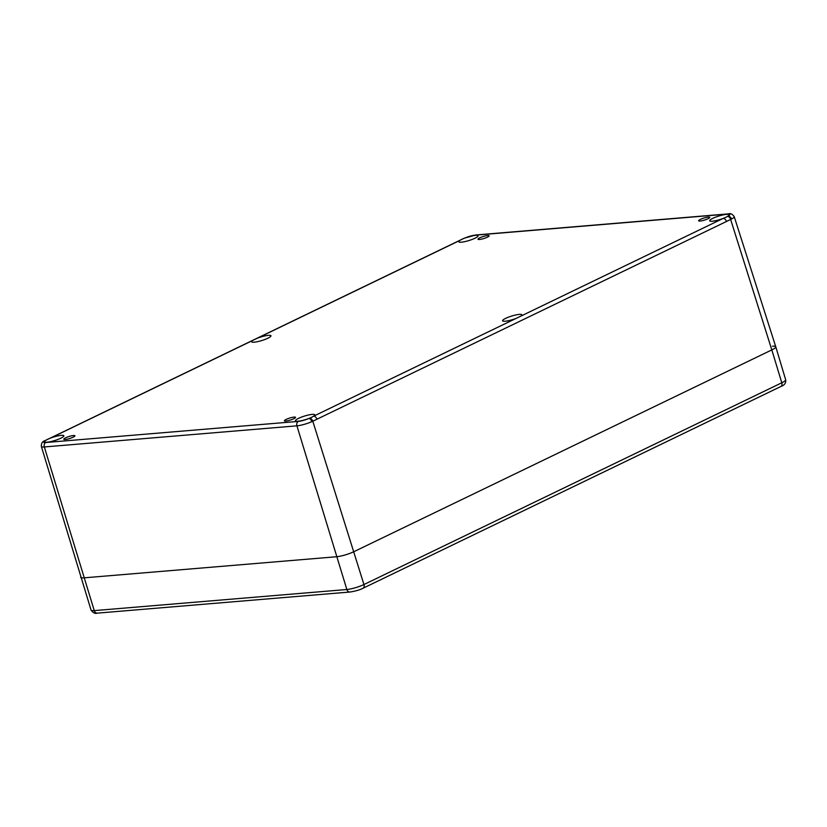 <?xml version="1.0" encoding="UTF-8"?>
<svg xmlns="http://www.w3.org/2000/svg" width="827" height="827" viewBox="0 0 827 827"><rect width="100%" height="100%" fill="white"/><g stroke="black" fill="none" stroke-linecap="round" stroke-linejoin="round"><path stroke-width="1.24" d="M285.884 421.046A5.83 1.065 162.8 0 1 284.405 420.788A5.83 1.065 162.8 0 1 289.657 418.059A5.83 1.065 162.8 0 1 295.539 417.346A5.83 1.065 162.8 0 1 292.148 419.434A5.83 1.065 162.8 0 1 285.884 421.046M700.097 221.047A5.83 1.065 162.8 0 1 698.619 220.788A5.83 1.065 162.8 0 1 703.87 218.059A5.83 1.065 162.8 0 1 709.742 217.346A5.83 1.065 162.8 0 1 706.361 219.444A5.83 1.065 162.8 0 1 700.097 221.047M479.495 239.479A5.83 1.065 162.8 0 1 478.016 239.23A5.83 1.065 162.8 0 1 483.268 236.491A5.83 1.065 162.8 0 1 489.139 235.778A5.83 1.065 162.8 0 1 485.759 237.876A5.83 1.065 162.8 0 1 479.495 239.479M65.281 439.478A5.83 1.065 162.8 0 1 63.803 439.23A5.83 1.065 162.8 0 1 69.054 436.491A5.83 1.065 162.8 0 1 74.937 435.777A5.83 1.065 162.8 0 1 71.546 437.876A5.83 1.065 162.8 0 1 65.281 439.478M311.872 421.646L312.792 421.222A3.494 2.181 -117 0 0 309.608 418.173A10.1 1.84 162.8 0 1 308.864 418.462A8.239 1.499 162.8 0 1 298.371 421.398A3.494 2.646 85.2 0 0 296.924 425.833A11.733 2.14 -17.2 0 0 311.872 421.646A3.494 1.902 -114.1 0 0 308.864 418.462A10.1 1.84 162.8 0 1 298.04 421.222A10.1 1.84 162.8 0 1 295.477 420.788A10.1 1.84 162.8 0 1 304.584 416.043A10.1 1.84 162.8 0 1 314.767 414.813A10.1 1.84 162.8 0 1 313.66 416.157A3.494 2.192 64.2 0 1 316.948 419.217L726.478 221.481A3.494 2.192 -115.8 0 0 723.201 218.411A10.1 1.84 162.8 0 1 712.254 221.222A10.1 1.84 162.8 0 1 709.69 220.788A10.1 1.84 162.8 0 1 718.797 216.043A10.1 1.84 162.8 0 1 728.98 214.813A10.1 1.84 162.8 0 1 727.936 216.116A3.494 2.46 62.2 0 1 731.461 219.052A11.733 2.14 -17.2 0 0 734.211 216.633C732.36 214.059 730.458 213.128 728.504 213.862A3.494 2.646 -94.8 0 0 727.781 214.059A8.239 1.499 162.8 0 1 727.936 216.116A10.1 1.84 162.8 0 1 727.533 216.374A10.1 1.84 162.8 0 1 723.201 218.411L516.1 318.416A10.1 1.84 162.8 0 1 505.142 321.227A10.1 1.84 162.8 0 1 502.589 320.783A10.1 1.84 162.8 0 1 511.686 316.048A10.1 1.84 162.8 0 1 521.878 314.818A10.1 1.84 162.8 0 1 520.772 316.152M49.765 438.341A3.494 2.192 64.2 0 1 49.847 438.3A3.494 2.192 64.2 0 1 49.858 438.289A3.494 2.192 64.2 0 1 50.344 438.155A10.1 1.84 162.8 0 1 63.855 435.788A10.1 1.84 162.8 0 1 57.993 439.416A10.1 1.84 162.8 0 1 47.129 442.187A10.1 1.84 162.8 0 1 44.565 441.752A10.1 1.84 162.8 0 1 45.609 440.46A3.494 2.46 -117.8 0 0 45.009 440.646A3.494 2.46 -117.8 0 0 44.999 440.646C42.415 441.453 41.195 443.386 41.35 446.435A11.733 2.14 -17.2 0 0 44.327 446.952A3.494 2.646 -94.8 0 1 45.774 442.507A8.239 1.499 162.8 0 1 45.609 440.46A10.1 1.84 162.8 0 1 46.012 440.191A3.494 2.181 -116.9 0 0 45.63 440.326A3.494 2.181 -116.9 0 0 45.547 440.367M726.478 221.481L730.634 219.465A3.494 2.202 -114.6 0 0 727.533 216.374M252.783 340.414L257.455 338.16A10.1 1.84 162.8 0 1 270.967 335.783A10.1 1.84 162.8 0 1 265.095 339.411A10.1 1.84 162.8 0 1 254.23 342.192A10.1 1.84 162.8 0 1 251.666 341.758A10.1 1.84 162.8 0 1 252.783 340.414L50.344 438.155A10.1 1.84 162.8 0 0 46.012 440.191M464.195 238.248A3.494 1.902 65.9 0 1 464.267 238.207A3.494 1.902 65.9 0 1 464.278 238.197A3.494 1.902 65.9 0 1 464.681 238.114A10.1 1.84 162.8 0 1 478.068 235.788A10.1 1.84 162.8 0 1 472.207 239.416A10.1 1.84 162.8 0 1 461.342 242.187A10.1 1.84 162.8 0 1 458.778 241.753A10.1 1.84 162.8 0 1 459.884 240.419A3.494 2.192 -115.8 0 0 459.388 240.543A3.494 2.192 -115.8 0 0 459.378 240.554L463.616 238.507A3.494 2.202 -114.6 0 0 463.378 238.631M257.455 338.16L459.884 240.419A10.1 1.84 162.8 0 1 463.947 238.403A3.494 2.202 -114.6 0 0 463.616 238.507L464.288 238.207M463.947 238.403A10.1 1.84 162.8 0 1 464.681 238.114A8.239 1.499 162.8 0 1 475.174 235.168L727.781 214.059M349.893 592.029A3.887 2.946 -94.8 0 1 346.854 589.506L94.257 610.615A3.887 2.946 -94.8 0 0 97.297 613.138L349.893 592.029C355.631 591.129 360.034 589.858 363.105 588.204A3.887 2.429 -115.8 0 0 363.942 584.534L781.794 382.777A3.887 2.429 64.2 0 1 780.946 386.457C784.596 385.155 786.157 382.911 785.65 379.727A12.643 2.305 162.8 0 1 781.794 382.777L771.818 349.904A12.943 2.357 -17.2 0 0 775.767 346.771A12.943 2.357 162.8 0 1 771.818 349.904L353.977 551.65A12.943 2.357 162.8 0 1 336.465 556.747L83.868 577.856A12.943 2.357 162.8 0 1 80.591 577.298A12.943 2.357 -17.2 0 0 83.868 577.856L336.465 556.747A12.943 2.357 -17.2 0 0 353.977 551.65L771.818 349.904L730.634 219.465L731.461 219.052M516.1 318.416L313.66 416.157A10.1 1.84 162.8 0 1 309.608 418.173M772.48 346.213A12.943 2.357 162.8 0 1 775.767 346.782L734.211 216.633M97.297 613.138C95.146 613.923 93.069 612.9 91.053 610.068A12.643 2.305 162.8 0 0 94.257 610.615L44.327 446.952L296.924 425.833L346.854 589.506A12.643 2.305 162.8 0 0 363.942 584.534L312.792 421.222L316.948 419.217M298.371 421.398L45.774 442.507M464.267 238.207L475.907 234.971A3.494 2.646 85.2 0 0 475.174 235.168M45.02 440.646L49.858 438.289M49.847 438.3L459.378 240.554M475.907 234.971L728.504 213.862M41.35 446.435L91.053 610.068M363.105 588.204L780.946 386.457M785.65 379.727L775.767 346.782"/></g></svg>
